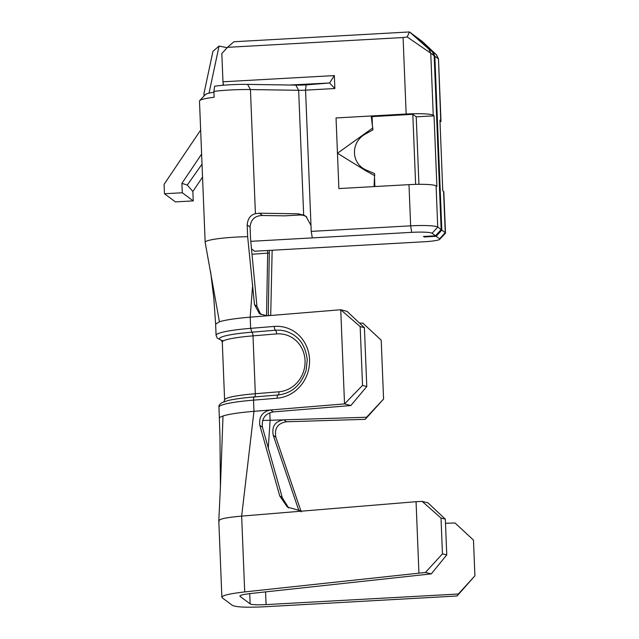 <?xml version="1.0" encoding="UTF-8"?>
<svg xmlns="http://www.w3.org/2000/svg" width="639" height="639" viewBox="0 0 639 639"><rect width="100%" height="100%" fill="white"/><g stroke="black" fill="none" stroke-linecap="round" stroke-linejoin="round"><path stroke-width="0.96" d="M410.645 225.839L311.225 231.39L312.303 237.908L411.724 232.348L410.645 225.839A23.947 2.692 -2.3 0 1 437.731 227.045L436.078 185.853A23.947 2.692 177.7 0 0 408.992 184.647L410.645 225.839M311.225 231.39L310.985 225.503L306.033 216.421L303.669 215.063L297.998 213.801L299.643 215.023L284.77 215.846L262.477 215.503C254.905 215.662 250.776 219.52 250.081 227.069L247.181 224.92C247.796 218.618 250.536 214.888 255.416 213.714L259.378 213.194L297.998 213.801M407.211 36.982L430.75 53.181L428.865 49.115L432.284 51.663L409.503 31.95L233.922 41.751L227.452 47.334L403.081 37.533L407.211 36.982L409.447 31.95M428.865 49.115L409.559 31.95M374.813 175.733L366.738 171.34L337.464 153.248L336.042 117.943L406.156 114.03A23.947 2.692 -2.3 0 1 433.242 115.236L434.049 115.843L436.884 186.452L436.078 185.853M423.561 236.47L435.518 235.799L432.108 233.259A18.02 2.029 177.7 0 0 411.724 232.348M435.518 235.799L441.15 229.593L437.731 227.045L432.108 233.259M432.284 51.663L434.169 55.729L441.15 229.593M434.169 55.729L430.75 53.181L433.242 115.236M372.896 127.88L337.464 153.248L338.878 188.561L408.992 184.647M440.015 122.001A23.947 2.692 177.7 0 0 440.99 121.186A23.947 2.692 177.7 0 0 440.75 120.827L439.944 120.228L442.779 190.845L443.586 191.444A23.947 2.692 -2.3 0 1 443.825 191.804L445.487 232.995A23.947 2.692 177.7 0 0 445.239 232.636L441.821 230.088L436.197 236.302L424.24 236.973L424.216 236.43M374.646 173.776L374.055 186.596M227.452 47.334L221.829 53.548L222.963 81.792L334.341 75.578L334.86 88.517L305.554 90.155A11.853 1.334 -2.3 0 1 298.653 90.307L303.669 215.063M289.323 85.027L329.58 82.998L306.161 84.899A17.78 1.997 -2.3 0 1 295.809 85.123L247.589 84.38L250.432 89.556L298.653 90.307L295.809 85.123M306.728 216.956A11.853 11.67 -53.3 0 0 299.643 215.023M213.937 92.232A29.634 3.331 177.7 0 0 205.351 94.58L199.703 100.619A35.56 3.994 177.7 0 1 214.137 97.248L213.905 91.361L214.648 86.209A29.634 3.331 -2.3 0 1 247.589 84.38M213.905 91.361A35.56 3.994 -2.3 0 1 250.432 89.556L255.416 213.714M199.703 100.619A35.56 3.994 177.7 0 0 199.488 101.082L205.159 242.309A35.56 3.994 -2.3 0 1 247.652 236.686L247.181 224.92M222.923 85.283L223.267 83.637M227.141 47.685L219.065 46.064L209.049 93.142M204.025 95.994L204.009 93.294L212.939 51.328L219.065 46.064M262.653 420.406A35.321 3.97 177.7 0 0 270.105 420.27L366.57 417.243L383.576 399.032L381.211 340.188L362.784 323.086L359.621 323.19M383.576 399.032L365.236 419.32L286.52 421.78C277.765 423.21 274.211 428.37 275.856 437.276L301.225 511.887M247.652 236.686L254.49 304.571L259.442 313.645L266.846 315.802L340.739 309.747L347.073 311.393L364.414 327.687L366.778 386.531L350.851 405.549L273.252 411.907C265.017 413.609 261.415 418.737 262.461 427.307L282.334 497.829L288.708 508.013M366.778 386.531L362.529 385.429L344.525 403.904L340.739 309.747L360.164 326.585L364.414 327.687M266.846 315.802L250.192 317.168L250.64 328.35L274.275 326.417A36.151 33.691 104.6 0 1 309.532 359.541A36.151 33.691 104.6 0 1 277.158 398.209L253.523 400.142A53.341 5.999 177.7 0 0 218.969 407.155L219.968 436.693L220.415 487.038L223.011 415.997A53.341 5.999 -2.3 0 1 253.971 411.332L344.525 403.904L350.851 405.549M362.529 385.429L360.164 326.585M365.236 419.32L366.57 417.243M273.252 411.907L270.632 409.958C262.365 411.708 258.763 416.836 259.833 425.358L262.461 427.307M286.52 421.78L283.9 419.831C275.177 421.189 271.615 426.357 273.236 435.327L299.068 511.192M431.277 573.878L446.757 554.892L442.452 553.853L425.422 572.472L431.277 573.878L251.119 593.463C242.94 594.414 239.25 595.38 240.032 596.363L240.008 595.804M425.422 572.472L244.697 591.922C228.123 593.847 220.639 595.812 222.228 597.808L232.332 605.325C235.895 607.162 246.67 607.649 264.658 606.77L457.045 595.995L458.339 594.014L266.08 604.598C257.213 605.029 251.894 604.79 250.137 603.887L240.032 596.363M445.327 519.156L441.014 518.053L422.123 501.367L428.018 502.877L445.327 519.156L446.757 554.892M441.014 518.053L442.452 553.853M422.123 501.367L416.061 501.695L418.928 572.983M416.061 501.695L241.654 516.112L244.697 591.922M445.495 523.285L455.056 522.99L473.475 540.107L474.913 575.835L458.339 594.014M282.334 497.829L279.706 495.872L287.334 507.07L301.816 511.136M279.706 495.872L259.833 425.358M457.045 595.995L474.913 575.835M223.011 415.997A53.341 5.999 177.7 0 0 219.417 418.313M252.669 284.674L250.192 317.168A53.341 5.999 177.7 0 0 219.425 321.784L215.631 324.149M221.869 597.201L218.794 520.769L220.415 487.038M219.161 521.304C217.683 518.732 228.994 517.286 241.654 516.112L253.971 411.332L253.523 400.142A3.554 1.23 85.3 0 1 254.482 396.923C242.668 397.913 233.706 399.151 227.62 400.645L221.909 402.658C219.568 404.287 218.586 405.789 218.969 407.155M272.15 250.248L270.712 315.49M269.346 250.4L268.268 315.69M254.49 304.571L256.95 306.401L250.552 238.842L250.081 227.069M267.581 250.496L267.685 253.148L269.442 252.9M256.95 306.401L260.776 314.508M266.519 315.826L267.685 253.148L252.006 254.242M223.53 85.227L222.963 81.792M334.86 88.517L329.58 82.998L334.341 75.578M251.502 248.93L254.586 251.223L424.352 241.75A18.02 2.029 177.7 0 0 439.688 239.353A18.02 2.029 177.7 0 0 439.616 238.85L436.197 236.302M439.688 239.353L445.343 233.307A23.947 2.692 177.7 0 0 445.487 232.995M441.821 230.088L434.839 56.224L432.954 52.158L430.694 50.217M430.774 50.177L434.328 52.805M434.193 52.717L421.644 40.944M421.476 42.613L421.588 40.944L410.334 32.565M372.912 130.044L371.219 115.978L372.066 116.61L412.81 114.333L416.229 116.833L434.049 115.843M416.229 116.833L418.936 184.328M432.954 52.158L436.549 54.794L438.49 58.964L440.99 121.186M434.839 56.224L438.258 58.772L436.373 54.706L422.171 41.335M421.636 40.936L422.123 41.343M440.75 120.827L438.49 58.956M223.53 340.803A50.082 5.631 -2.3 0 1 222.38 340.515M221.477 340.236A50.082 5.631 -2.3 0 1 251.926 332.176L275.561 330.219M275.665 330.243A32.621 30.4 104.6 0 1 285.178 331.066M277.158 398.209A3.554 1.23 85.3 0 1 278.157 394.982L254.53 396.931A3.554 1.23 85.3 0 0 254.482 396.923L278.117 394.99C291.831 393.336 301.169 385.077 306.129 370.197L307.231 360.005C305.538 344.605 298.181 334.964 285.17 331.09M251.926 332.192A3.554 1.23 -94.7 0 1 253.004 335.858A47.414 5.328 177.7 0 0 222.284 342.089L224.608 399.958A47.414 5.328 -2.3 0 1 255.328 393.72L278.955 391.787A29.138 27.157 -75.4 0 0 305.059 360.62A29.138 27.157 -75.4 0 0 276.631 333.917L253.004 335.858L255.328 393.72A3.554 1.23 85.3 0 1 254.522 396.899A50.082 5.631 177.7 0 0 234.896 399.199M201.62 154.079L181.907 183.337L187.291 185.054L202.02 164.127M187.291 185.054L192.858 191.484L202.547 177.099M200.654 130.06L164.087 184.328L164.463 193.745L182.291 192.754L181.907 183.337M192.858 191.484L193.234 200.894L175.413 201.892L164.463 193.745M182.291 192.754L193.234 200.894M372.066 116.61L372.393 124.821M374.55 178.529L374.877 186.548M372.601 130.06L365.46 134.03C350.428 142.002 350.643 164.047 367.042 170.381L374.454 173.528M250.784 241.334L312.311 237.9M423.513 236.47L424.184 236.973M412.81 114.333L415.63 184.375M403.081 37.533L406.156 114.03M306.161 84.883L305.554 90.155L310.985 225.503M268.3 448.035L270.105 420.27L269.802 412.738M273.236 435.327L275.856 437.276M300.314 511.208L298.605 509.938M265.568 591.89L266.08 604.598M215.631 324.181L216.086 335.363A53.341 5.999 -2.3 0 1 250.64 328.35L251.926 332.168M268.244 314.803L269.315 315.602M259.378 213.194L262.477 215.503M205.167 242.381L219.425 321.784M443.586 191.444L445.239 232.636L439.616 238.85M249.721 593.623L250.137 603.887M276.631 333.917A3.554 1.23 -94.7 0 0 275.553 330.251A3.554 1.23 -94.7 0 1 274.275 326.417M278.955 391.787A3.554 1.23 -94.7 0 1 278.157 394.958M215.631 324.197L213.817 298.197L210.606 271.687M221.645 340.411L217.212 338.095L216.086 335.363M222.284 342.089L221.334 340.124M224.608 399.958L223.818 401.995"/></g></svg>
